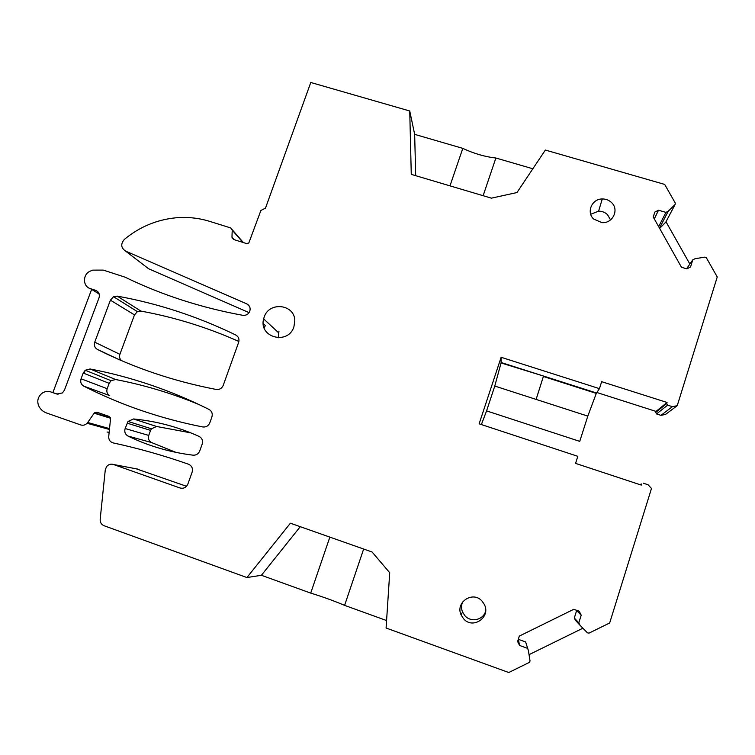 <?xml version="1.0" encoding="UTF-8"?>
<svg xmlns="http://www.w3.org/2000/svg" width="755" height="755" viewBox="0 0 755 755"><rect width="100%" height="100%" fill="white"/><g stroke="black" fill="none" stroke-linecap="round" stroke-linejoin="round"><path stroke-width="1.13" d="M485.597 611.295C483.209 620.148 470.771 622.743 464.853 615.646L462.541 612.003C461.201 608.624 461.211 605.284 462.589 601.98M463.495 618.666C472.715 629.925 491.269 617.156 484.276 604.368L482.162 601.244C473.187 590.391 455.048 602.131 461.097 614.881L463.495 618.666M596.865 392.506L656.019 411.409L667.061 402.462L601.669 381.681L599.442 388.636L596.299 393.402L587.805 416.118L579.736 441.364L486.579 410.89L481.379 424.565M599.442 388.636L501.131 357.285L479.132 423.819L577.82 456.322L575.565 463.381L641.278 485.087L641.618 484.002L639.929 484.644M639.674 484.559L641.618 484.002M643.279 483.181L648.073 484.757L651.49 488.466L609.672 622.979L588.985 633.134L587.428 632.841L580.038 625.282L575.47 620.317L574.3 618.015L578.802 622.837L580.038 625.282M576.273 610.182L581.208 615.165L578.802 622.837M576.575 610.786L574.3 618.015M518.336 639.164L519.572 645.468L517.6 641.495L519.327 636.087L573.772 609.304L579.189 611.21L581.208 615.165M518.44 639.372L525.622 641.939L528.406 650.65L530.048 661.012L529.34 662.409L508.757 672.516L386.088 628.018L389.722 572.724L372.083 552.009L290.392 523.206L246.923 577.547L104.001 525.707C101.321 524.517 100.047 522.394 100.179 519.317L105.266 469.95L106.446 466.826C108.324 464.467 110.636 463.683 113.392 464.467L180.011 487.985C183.578 488.853 186.183 487.56 187.844 484.115L192.129 472.168C193.063 468.449 191.874 465.807 188.552 464.24C163.646 455.482 138.524 448.376 113.184 442.911C110.117 441.986 108.626 439.854 108.72 436.513L110.532 418.874L109.022 416.401L96.885 412.202L94.375 412.862L110.419 417.817M519.572 645.468L527.188 648.196M525.622 641.939L528.406 650.65M300.254 526.688L261.409 575.282L310.711 593.109C322.885 596.846 334.191 600.933 344.601 605.368L386.579 620.544M261.409 575.282L246.923 577.547M136.249 468.817L186.513 486.286M109.532 428.623L87.712 422.498L94.375 412.862M87.712 422.498L87.08 423.272C85.23 425.084 83.126 425.641 80.766 424.942L46.584 413.013C42.865 411.635 40.166 409.106 38.514 405.426C36.901 400.726 38.033 396.705 41.921 393.355C44.658 391.411 47.556 390.92 50.594 391.873L58.022 394.289M109.145 432.313L107.05 432.03M99.198 294.016L90.307 288.599L95.687 290.364C98.867 291.789 99.981 294.261 99.028 297.791L64.439 390.156L62.448 392.93L56.804 394.016L50.594 391.873M83.21 373.045L109.164 383.323L111.07 380.69L85.249 370.233L90.09 368.978C131.049 376.783 170.706 390.269 209.06 409.446C211.853 411.164 212.806 413.655 211.91 416.939L209.777 422.894C208.361 425.971 206.03 427.321 202.774 426.952C160.39 418.581 120.696 404.963 83.711 386.107C81.021 384.437 80.134 381.992 81.068 378.784L83.21 373.045L85.249 370.233L84.079 373.385M99.273 294.308L98.084 293.336M90.307 288.599C82.739 286.504 82.503 274.65 89.93 271.272L92.705 270.13L103.293 270.101L125.047 277.161C161.702 294.96 200.962 307.681 242.836 315.316C246.026 315.647 248.329 314.325 249.735 311.371C250.717 308.002 249.716 305.492 246.715 303.85L249.48 306.407M263.25 323.631L265.43 325.603L264.08 327.679M249.075 312.636L148.603 268.752L125.575 251.094L246.715 303.85M125.575 251.094C120.913 247.866 120.517 243.95 124.415 239.354C139.496 226.944 156.559 219.762 175.613 217.827C187.297 216.77 198.659 217.959 209.711 221.375L230.662 227.925L232.219 230.143L231.964 237.249L233.522 239.467L246.46 243.535L248.801 243.025L260.9 210.466L265.486 208.135L310.786 82.484L409.738 110.985L414.665 134.362L462.806 148.376C473.885 153.576 484.908 156.785 495.875 158.012L532.851 168.771M409.738 110.985L411.267 174.367L491.401 198.159L516.967 192.544L545.355 150.047L664.683 184.418L675.281 203.076L675.083 204.501L668.222 211.24L665.938 212.381L658.662 226.651M415.684 175.679L414.665 134.362M665.863 222.036L659.653 228.425M659.502 228.152L668.222 211.24M654.302 218.912L658.52 210.211L665.938 212.381M658.52 210.211L654.821 212.07L653.245 217.025L681.491 267.27L686.805 268.856L690.542 266.987L692.779 259.852L686.578 268.789M656.019 411.409L655.708 412.409L656.529 413.929L660.974 415.354L665.495 414.438L677.226 405.69L717.25 276.962L706.35 257.766L704.962 257.115L695.072 258.71L692.779 259.852M677.226 405.69L672.384 406.671L660.974 415.354M656.529 413.929L667.618 405.161L672.384 406.671M655.708 412.409L666.731 403.529L667.618 405.161M667.061 402.462L666.731 403.529M501.131 357.285L501.094 362.494L596.526 393.006M543.496 376.047L501.056 362.947L494.78 386.05L486.579 410.89M264.146 317.194L263.646 318.884C258.352 337.476 288.174 345.422 293.903 326.839L294.809 320.884C294.912 304.161 269.025 301.122 264.146 317.194M278.973 331.096L278.208 337.815M110.409 300.169L113.505 296.696L117.242 296.13C158.031 303.491 197.546 316.449 235.768 335.003C238.571 336.664 239.524 339.108 238.646 342.345L223.206 385.427C221.791 388.466 219.469 389.807 216.232 389.457C173.933 381.313 134.314 367.968 97.386 349.423C94.696 347.772 93.809 345.356 94.734 342.166L110.409 300.169L134.494 314.882L137.401 311.626L140.911 311.098C174.452 317.194 207.106 327.321 238.882 341.468M134.494 314.882L119.894 354.331L94.734 342.166M121.687 360.711C119.686 359.059 119.092 356.936 119.894 354.331M111.07 380.69L115.619 379.52C144.026 384.946 171.829 393.298 199.046 404.567M109.164 383.323L107.163 388.712L81.068 378.784M83.711 386.107L109.673 395.592C107.144 394.016 106.304 391.722 107.163 388.712M193.11 455.18C170.083 452.339 148.376 445.969 127.982 436.06C125.16 434.361 124.207 431.851 125.141 428.529L128.039 421.45L133.512 418.968C156.228 421.12 178.095 426.943 199.103 436.418C202.076 438.098 203.104 440.646 202.189 444.082L199.697 451.037C198.386 453.953 196.196 455.331 193.11 455.18M175.962 452.377L151.434 442.496C148.773 440.901 147.876 438.542 148.744 435.427L125.141 428.529M127.114 423.149L150.575 430.388L151.444 428.793L156.578 426.471L190.741 432.841M150.575 430.388L148.744 435.427M593.666 219.044L601.952 222.631C612.786 223.65 619.459 209.579 611.512 202.529C608.955 200.122 605.878 198.933 602.282 198.961C591.892 198.791 586.116 212.23 593.666 219.044M610.54 219.913L607.482 214.628C605.019 212.297 602.056 211.145 598.583 211.173L590.712 214.26M494.78 386.05L587.805 416.118M582.898 628.207L529.038 654.66M363.646 549.036L344.601 605.368M310.711 593.109L329.859 537.126M91.629 289.401L52.869 392.609M483.134 195.705L495.875 158.012M449.98 185.862L462.806 148.376M665.995 221.772L689.862 264.061M113.392 464.467L137.825 469.119M94.111 413.183L110.523 418.232M95.687 290.364L97.81 291.666M243.365 242.563L232.191 229.69M232.219 230.143L242.883 242.412M234.107 239.656L231.964 237.249M675.083 204.501L665.533 222.649M117.242 296.13L140.911 311.098M97.386 349.423L118.931 359.522M235.768 335.003L237.589 336.4M90.09 368.978L115.619 379.52M127.982 436.06L151.434 442.496M133.512 418.968L156.578 426.471M596.299 393.402L543.374 376.481L536.116 399.414M180.011 487.985L182.115 488.315M462.541 612.003L461.097 614.881M87.08 423.272L109.437 429.491M278.501 332.672L263.646 318.884M113.505 296.696L137.401 311.626M128.039 421.45L151.444 428.793M598.583 211.173L602.282 198.961"/></g></svg>
